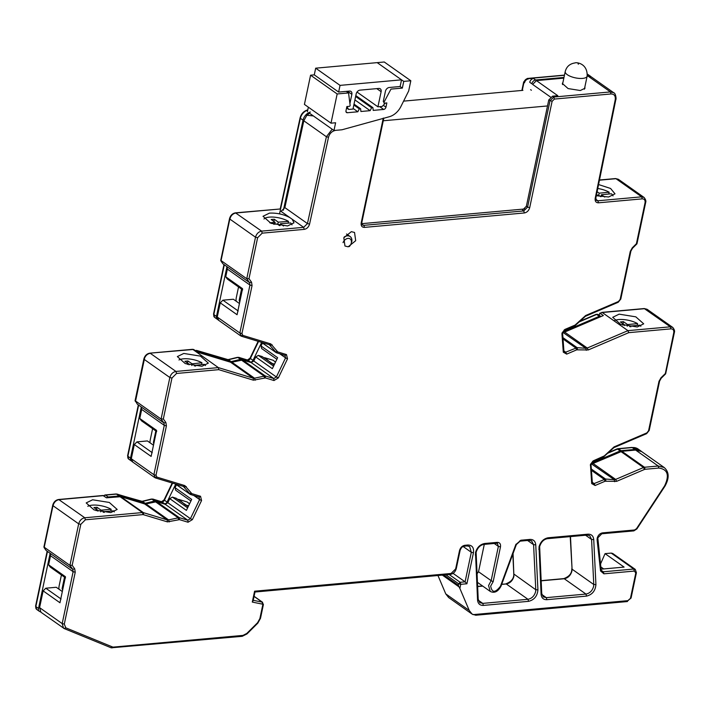 <?xml version="1.0" encoding="UTF-8"?>
<svg xmlns="http://www.w3.org/2000/svg" width="710" height="710" viewBox="0 0 710 710"><rect width="100%" height="100%" fill="white"/><g stroke="black" fill="none" stroke-linecap="round" stroke-linejoin="round"><path stroke-width="1.06" d="M563.838 78.136L536.441 80.612L532.624 84.41L550.552 97.075M587.17 76.032L591.11 76.778L613.706 92.726L610.44 91.927L587.845 75.97M584.836 87.09L584.996 88.226L580.301 90.525L568.098 88.572L562.32 83.443L562.923 82.466M563.261 332.342L564.663 332.076L587.25 348.033L585.848 348.291L562.764 332.307M564.663 332.076L603.349 315.551L600.243 313.358L598.876 315.036M591.661 463.719L593.063 463.461L615.659 479.41L614.256 479.676L591.173 463.683M593.063 463.461L621.907 451.303L644.494 467.26L658.214 466.017L664.152 467.482L641.565 451.524L635.619 450.069L621.907 451.303M597.474 538.624L597.101 539.84L600.536 570.947L603.899 573.822L634.385 571.071L635.787 573.014L630.444 598.361L626.974 601.414L631.066 598.051L636.409 572.713L635.281 569.402L612.686 553.454L611.203 553.09L605.053 553.64L600.509 564.068M469.239 610.467L445.756 593.888L448.631 597.527L472.106 614.106L469.239 610.467L459.885 588.448L460.754 584.321L458.642 583.806L458.341 585.253L443.786 574.976M445.756 593.888L437.955 575.499M39.591 607.645L40.949 612.242L64.317 628.616L63.545 628.19L62.187 623.593L39.591 607.645L43.133 590.871L45.804 588.217L56.25 587.268L62.32 591.554M536.441 80.612L557.811 95.708L552.584 96.178L548.768 99.968L526.367 206.264L522.551 210.062L523.767 210.923L363.875 225.345L364.47 227.386L524.362 212.956C527.033 212.423 528.817 210.648 529.704 207.639L552.096 101.344L554.386 99.072L611.026 93.96C614.283 94.031 615.685 95.957 615.233 99.737L595.202 198.312C594.847 201.258 595.938 202.758 598.477 202.811L642.248 198.862C644.44 198.915 645.372 200.211 645.053 202.749L636.417 243.699L632.264 247.834L630.267 251.438L620.167 299.371L618.463 301.502L585.706 315.497L575.064 325.091L564.867 329.449L562.036 332.99L561.956 334.055L563.296 352.204L566.686 354.112L576.689 349.844L588.235 349.959L628.723 332.662L627.942 330.647L602.249 312.506L599.657 313.279L602.249 312.506L644.671 308.681L647.041 309.267L644.236 308.548L670.355 326.822L672.734 327.408L647.05 309.258M453.069 573.36L465.085 581.845L466.905 583.771L473.437 552.797C474.076 547.712 472.212 545.111 467.837 545.014L464.855 545.289C462.183 545.821 460.399 547.587 459.512 550.605L455.651 568.914L451.072 573.476L254.588 591.208L252.298 602.08L252.875 600.234L262.159 602.124L254.056 596.4M442.365 575.109L459.024 586.868L459.885 588.448M383.799 118.259L361.825 222.532L362.393 224.981L363.875 225.345L361.958 224.449M637.287 326.982L620.602 324.301L612.721 317.308L619.129 314.157L635.814 316.837L643.704 323.831L637.287 326.982M459.024 586.868L458.341 585.253M477.155 614.94L475.771 615.233L472.106 614.106M605.053 553.64L624.099 567.095L601.077 569.172M635.619 450.069L658.214 466.017L658.8 468.05C667.719 469.283 669.645 475.23 664.587 485.888L636.506 528.666M598.566 184.547L610.582 188.47L615.002 193.839L608.594 196.989L596.285 195.729M633.852 530.876L634.598 529.971L602.541 532.864C599.861 533.396 598.086 535.163 597.19 538.18L597.101 539.84M628.723 332.662L670.95 328.854C673.133 328.899 674.065 330.203 673.746 332.741L665.341 373.54L660.957 377.827L658.969 381.43L648.567 430.757L646.872 432.887L614.106 446.883L604.299 455.909L593.276 460.834L590.436 464.375L591.696 483.581L595.095 485.498L605.089 481.229L616.635 481.344L644.494 469.443L643.509 467.517L620.922 451.56M383.276 118.064L361.204 222.842C360.831 225.807 361.914 227.324 364.47 227.386M257.623 237.717L255.502 237.202L229.818 219.062L221.059 260.588L221.112 261.262L221.059 260.588L246.752 278.728L248.988 278.666L257.623 237.717L262.203 233.155L304.235 229.365C306.889 228.842 308.664 227.085 309.569 224.094L328.508 137.27C329.476 133.853 331.481 131.643 334.534 130.631L335.635 130.356M230.581 362.224L231.921 362.242L254.517 378.19L253.168 378.181L230.581 362.224L197.495 352.178L193.635 349.453L149.828 353.163L192.659 349.302L218.369 367.611L218.769 369.661L253.39 380.178L265.442 377.933L273.989 380.533L278.338 377.915L287.523 358.825L286.476 354.574L277.761 351.92L270.829 343.915L242.811 335.395L241.959 333.505L252.059 285.562L251.535 282.198L248.988 278.666M156.697 431.556L141.414 420.764L139.781 418.501L141.698 409.413L141.317 406.999L137.314 404.167L135.406 400.901L161.09 419.042L163.335 418.971L171.962 378.022L176.541 373.469L218.769 369.661M80.798 524.353L78.677 523.838L52.993 505.697L44.242 547.232L69.926 565.373L72.171 565.302L80.798 524.353L85.377 519.8L143.074 514.59L167.445 521.885L179.488 519.64L188.035 522.232L192.383 519.622L201.569 500.523L200.531 496.272L191.806 493.627L184.875 485.613L156.857 477.102L156.005 475.212L166.406 425.876L165.874 422.503L163.335 418.971M65.79 627.817L64.166 628.536L111.008 647.733L112.633 647.005L65.79 627.817L64.299 624.108L75.233 572.207L74.71 568.834L72.171 565.302M252.298 602.08L262.46 604.139L262.789 604.778L259.878 618.579L257.597 622.697L246.805 633.435L242.98 635.397L113.289 647.103L112.109 647.884M548.182 537.763C543.594 538.668 540.541 541.712 539.023 546.878L541.082 594.279C541.481 597.971 543.416 599.764 546.886 599.684L586.558 596.107C592.238 594.669 595.362 590.844 595.921 584.623L593.737 539.591C593.347 535.899 591.412 534.097 587.933 534.177L548.182 537.763L547.002 538.553M528.568 601.334C534.248 599.906 537.372 596.08 537.923 589.859L535.748 544.827C535.349 541.135 533.414 539.334 529.944 539.414L520.883 540.23L515.806 544.632L500.452 586.247C495.216 593.001 491.959 592.948 490.672 586.087L493.139 581.738L500.479 546.904C500.852 543.94 499.769 542.422 497.213 542.369L484.655 543.496C480.066 544.401 477.013 547.446 475.496 552.611L477.555 600.012C477.954 603.704 479.889 605.497 483.359 605.417L528.568 601.334L527.974 599.302L506.274 583.975L501.73 584.215M348.157 246.805L355.692 240.699L354.538 232.454L351.352 231.664L343.817 237.779L344.962 246.015L348.157 246.805M43.133 590.871L59.959 602.754L65.453 576.715L48.617 564.832L50.534 555.744L50.153 553.338L72.748 569.287L74.71 568.834M65.533 577.887L50.25 567.095L48.617 564.832M44.286 547.907L46.15 550.498L50.153 553.338M144.627 503.931L145.967 503.94L168.563 519.897L167.214 519.88L144.627 503.931L120.806 496.698L106.473 497.816L102.941 495.5L58.664 499.494L84.792 517.767L85.377 519.8M165.217 504.286L167.826 502.716L190.422 518.664L187.813 520.235L165.217 504.286L156.67 501.686L145.967 503.94M187.671 507.89L172.388 497.098L169.779 498.66L167.826 502.716M172.388 497.098L176.169 498.242L188.256 506.514M185.132 504.579L188.159 506.709M251.171 362.579L253.781 361.008L276.376 376.966L273.767 378.528L251.171 362.579L242.625 359.979L231.921 362.242M273.625 366.183L258.342 355.39L255.733 356.961L253.781 361.008M258.342 355.39L262.114 356.535L274.211 364.816M271.087 362.872L274.113 365.011M494.249 543.478L498.367 546.389L491.142 580.656L493.139 581.738M45.804 588.217L61.078 599.009M190.972 501.02L175.69 490.228L175.068 487.672L191.673 499.405L186.393 510.392L169.779 498.66M276.927 359.313L261.644 348.521L261.023 345.974L277.628 357.698L272.347 368.685L255.733 356.961M328.508 137.27L326.396 136.737L303.809 120.789L284.861 207.613L307.448 223.57L309.569 224.094M292.174 219.239L294.002 222.807L287.594 225.957L270.909 223.277L263.019 216.284L269.436 213.133C276.74 212.787 283.547 214.278 289.858 217.597L303.64 227.333L304.235 229.365M226.978 266.694L249.565 282.642L249.947 285.047L239.847 332.99L217.251 317.042L220.242 302.842L237.078 314.725L242.563 288.677L225.736 276.793L227.351 269.099L226.96 266.667L216.479 316.42A3.861 2.751 125.2 0 0 217.322 319.296A3.861 2.751 125.2 0 0 217.659 319.482M201.933 366.271L185.248 363.591L177.358 356.589L183.775 353.447L200.46 356.118L208.349 363.121L201.933 366.271M141.317 406.999L163.912 422.956L164.285 425.361L153.892 474.697L131.297 458.74L134.296 444.54L151.124 456.423L156.617 430.384L139.781 418.501M110.769 512.602L94.084 509.922L86.194 502.92L92.611 499.778L109.296 502.449L117.185 509.452L110.769 512.602M529.944 539.414L529.198 540.328L520.137 541.144L516.365 544.543L501.011 586.158C498.038 591.67 494.462 593.436 490.282 591.439L488.56 585.572L491.142 580.656L478.522 571.745L484.291 544.375M478.522 571.745L476.942 573.955M477.36 582.289L490.282 591.439M242.651 289.858L227.369 279.065L225.736 276.793M289.858 217.597L281.053 211.385L284.861 207.613M303.809 120.789L306.871 115.26L313.332 115.925M309.551 113.254L306.871 115.26M230.155 218.325L229.818 219.062C230.83 215.618 232.862 213.595 235.924 212.982L280.202 208.988L235.48 212.849L261.608 231.123L262.203 233.155M221.112 261.262L222.976 263.854L226.96 266.667M220.242 302.842L222.913 300.179L238.196 310.971M217.251 317.042L218.671 320.192M222.913 300.179L233.368 299.238L239.439 303.516M262.425 343.054L261.023 345.974M135.45 401.567L144.494 358.63M131.297 458.74L132.726 461.899M134.296 444.54L136.968 441.886L152.242 452.678M176.47 484.761L175.068 487.672M136.968 441.886L147.423 440.937L153.484 445.223M271.46 363.298L264.777 357.716L263.88 357.778M185.505 505.005L178.822 499.423L177.926 499.485M641.547 451.516A15.442 10.996 125.2 0 0 640.793 450.912A15.442 10.996 125.2 0 0 634.846 449.448L632.193 447.566L618.472 448.809A1.544 0.932 -95.2 0 0 618.037 448.676L616.981 448.951A1.544 0.71 -113.1 0 1 617.487 449.066L607.707 453.246M621.126 450.681A3.861 2.751 125.2 0 0 620.149 450.939L617.487 449.066A3.861 2.751 125.2 0 1 618.472 448.809L621.126 450.681L634.846 449.448M620.149 450.939L592.291 462.84A3.861 2.751 -54.8 0 1 591.448 463.08M600.979 316.562A2.316 1.651 125.2 0 0 600.793 316.394A2.316 1.651 125.2 0 0 599.311 316.323L563.891 331.455A3.861 2.751 -54.8 0 1 563.039 331.694M590.924 76.644A8.493 6.053 125.2 0 0 590.338 76.156A8.493 6.053 125.2 0 0 587.276 75.34M563.989 77.434L535.659 79.99A3.861 2.751 125.2 0 0 531.843 83.789L529.74 82.307A3.861 2.751 -54.8 0 1 533.556 78.508L535.659 79.99M310.394 112.056A8.493 6.053 125.2 0 0 303.037 120.168L283.388 210.213M261.617 342.495L253.008 360.387A2.316 1.651 -54.8 0 1 250.399 361.958L241.853 359.366A3.861 2.751 125.2 0 0 240.504 359.349L231.149 361.621A3.861 2.751 -54.8 0 1 229.8 361.603L199.51 352.4A2.316 1.651 125.2 0 0 198.463 352.471M141.299 406.981L130.525 458.119A3.861 2.751 125.2 0 0 131.377 461.003A3.861 2.751 125.2 0 0 131.705 461.189M175.672 484.193L167.054 502.094A2.316 1.651 -54.8 0 1 164.445 503.665L155.898 501.065A3.861 2.751 125.2 0 0 154.549 501.056L145.195 503.319A3.861 2.751 -54.8 0 1 143.855 503.31L120.026 496.077A3.861 2.751 125.2 0 0 119.12 495.988L108.16 496.973A2.316 1.651 125.2 0 0 106.633 497.808M50.135 553.312L38.517 608.443A3.861 2.751 125.2 0 0 39.369 611.328A3.861 2.751 125.2 0 0 39.76 611.541L40.479 611.834M264.777 357.716L273.288 360.334L275.462 362.198M275.507 362.118L273.288 360.334M178.822 499.423L187.334 502.041L189.517 503.905M189.552 503.825L187.334 502.041M564.441 75.278L527.778 78.588L533.556 78.508M528.329 78.979A3.861 2.751 125.2 0 0 524.512 82.777L523.962 82.387A1.544 0.559 -168.1 0 1 523.678 81.952L521.885 90.454M185.967 505.05L188.576 505.848M271.921 363.342L274.53 364.15M613.032 195.924A14.67 5.334 11.9 0 0 611.399 193.786L601.414 194.735L604.751 197.052M608.772 194.034L609.162 192.224A14.67 5.334 11.9 0 0 597.758 188.487M596.391 195.214L598.361 195.028L600.687 196.643M609.162 192.224L599.178 193.173L598.734 195.285M597.101 191.727L599.178 193.173M601.414 194.735L601.006 196.688M530.601 89.682L531.391 90.241M547.508 105.95L383.267 120.771M522.915 90.356L403.599 101.131M361.745 223.668L524.814 208.953M114.337 511.892A14.67 5.334 11.9 0 0 113.36 510.845L103.296 511.741L104.29 512.442M110.769 511.076L111.15 509.283A14.67 5.334 11.9 0 0 92.256 505.156A14.67 5.334 11.9 0 0 87.809 506.31M111.15 509.283L101.086 510.179L100.731 511.874M101.086 510.179L97.013 507.295L93.933 507.57L98.007 510.454L96.045 510.632M97.013 507.295L96.56 509.434M103.296 511.741L103.181 512.3M98.007 510.454L97.856 511.182M61.424 574.985L59.134 585.865A6.949 4.162 -95.1 0 0 58.974 589.193M62.657 589.957A1.544 0.923 84.9 0 1 62.223 588.058L64.521 577.168M640.855 326.272A14.67 5.334 11.9 0 0 639.799 325.162L629.823 326.112L630.853 326.831M637.172 325.411L637.553 323.6A14.67 5.334 11.9 0 0 618.65 319.553A14.67 5.334 11.9 0 0 614.336 320.689M637.553 323.6L627.578 324.559L627.223 326.245M627.578 324.559L623.442 321.674L620.389 321.967L624.525 324.843L622.626 325.029M623.442 321.674L622.998 323.778M629.823 326.112L629.708 326.68M624.525 324.843L624.374 325.562M205.501 365.561A14.67 5.334 11.9 0 0 204.276 364.31L194.478 365.384L195.596 366.129M201.569 364.603L201.959 362.757A14.67 5.334 11.9 0 0 183.02 358.87A14.67 5.334 11.9 0 0 178.973 359.979M201.959 362.757L192.161 363.831L191.806 365.517M192.161 363.831L187.884 360.964L184.884 361.292L189.162 364.159L187.378 364.354M187.884 360.964L187.458 363.014M194.478 365.384L194.354 365.969M189.162 364.159L189.02 364.842M152.606 428.662L150.245 439.854A6.949 4.34 -96.3 0 0 150.067 442.809M153.795 443.732A1.544 0.967 83.7 0 1 153.484 442.028L155.818 430.943M292.032 224.901A14.67 5.334 11.9 0 0 290.63 222.958L280.406 223.73L283.503 226.011M288.127 223.144L288.5 221.387A14.67 5.334 11.9 0 0 269.658 217.1A14.67 5.334 11.9 0 0 263.987 218.991M273.669 224.245L277.273 223.97L279.456 225.576M288.5 221.387L278.267 222.159L277.805 224.36M278.267 222.159L274.326 219.266L271.202 219.496L275.143 222.399L269.764 222.807M274.326 219.266L273.865 221.467M280.406 223.73L279.997 225.656M275.143 222.399L274.77 224.156M238.551 286.955L236.297 297.623A6.949 4.047 -94.3 0 0 236.155 301.2M239.794 301.812A1.544 0.896 85.7 0 1 239.288 299.815L241.551 289.077M344.19 237.007A7.34 5.227 -54.8 0 1 347.305 235.844A7.34 5.227 -54.8 0 1 350.128 236.536A7.34 5.227 -54.8 0 1 351.743 242.004M349.222 246.61A5.405 3.852 125.2 0 0 351.308 242.927A5.405 3.852 125.2 0 0 348.503 238.374A5.405 3.852 125.2 0 0 343.028 242.625M345.983 111.736L347.385 112.721A2.316 1.651 -54.8 0 1 346.489 112.499A2.316 1.651 -54.8 0 1 345.983 110.778L346.87 106.553L349.355 106.322A0.772 0.55 125.2 0 0 350.136 105.32L348.539 92.939L337.161 93.96L331.002 123.176L335.617 122.759L333.984 130.498L341.98 129.779L389.373 116.715A15.442 10.996 125.2 0 0 400.866 106.589L408.676 90.96L410.824 80.754L403.75 81.393L402.348 88.084L390.97 89.105L383.986 102.267A0.772 0.55 125.2 0 0 384.358 103.172L386.843 102.941L385.956 107.166A2.316 1.651 -54.8 0 1 383.666 109.446L379.717 106.66M347.385 112.721L357.84 111.781L359.322 108.879L360.609 108.763L360.911 111.497L370.132 110.662L371.623 107.769L372.91 107.654L373.211 110.387L383.666 109.446M410.824 80.754L384.252 61.992L315.684 68.178L314.273 74.861L338.635 92.069L349.524 91.084A3.861 2.751 -54.8 0 1 351.015 91.448A3.861 2.751 -54.8 0 1 351.858 94.323L349.906 103.58M403.75 81.393L377.179 62.622L401.54 79.831L340.046 85.377L338.635 92.069M402.348 88.084L400.129 86.513L401.54 79.831M372.91 107.654L355.817 95.584M371.623 107.769L355.63 96.471M370.132 110.662L354.902 99.915M360.609 108.763L354.024 104.113M359.322 108.879L353.828 105M357.84 111.781L353.11 108.435M348.539 92.939L346.32 91.368M337.161 93.96L310.581 75.198L314.273 74.861M331.002 123.176L304.421 104.405L310.581 75.198M307.403 111.736L308.362 107.192M333.984 130.498L308.743 112.677M383.267 101.503L385.423 91.297A3.861 2.751 -54.8 0 1 388.796 87.57M357.006 92.051L377.924 106.819L382.228 106.429L385.113 103.367M346.569 107.973L348.672 109.455L352.976 109.074L356.163 93.933A3.861 2.751 -54.8 0 1 359.979 90.143L378.785 88.439A3.861 2.751 -54.8 0 1 380.267 88.812A3.861 2.751 -54.8 0 1 381.119 91.688L377.924 106.819M346.986 106.802L348.672 109.455M389.24 87.499L400.129 86.513M315.684 68.178L340.046 85.377M552.584 96.178L553.8 97.039L610.44 91.927L611.026 93.96M588.235 349.959L587.25 348.033L627.942 330.647L670.355 326.822L670.95 328.854M477.573 586.566L482.729 586.105M501.659 584.392L506.274 583.975C510.091 583.221 512.638 580.691 513.907 576.387L513.064 553.507M512.833 554.128L513.791 573.982L535.775 589.735L533.592 544.712L527.592 540.47M570.228 536.627L572.065 569.18L570.485 536.6M571.781 568.745C571.985 573.254 569.331 576.538 563.829 578.615L564.264 578.748C568.08 577.984 570.627 575.455 571.896 571.151L572.065 569.18L593.764 584.507L591.59 539.476L585.581 535.234M541.1 580.833L564.264 578.748L585.963 594.066L546.292 597.651L546.886 599.684M449.128 574.496L460.169 582.289L465.085 581.845L471.316 552.282L463.106 546.487M616.635 481.344L615.659 479.41L643.509 467.517L644.494 467.26L645.079 469.292L658.8 468.05M595.788 199.297L597.891 200.779L596.311 200.344M595.202 198.312L595.548 197.566M615.579 98.992L615.233 99.737M526.367 206.264L527.583 207.125L549.984 100.829L553.8 97.039L554.386 99.072M552.096 101.344L548.768 99.968M529.704 207.639L527.583 207.125L523.767 210.923L524.362 212.956M478.336 600.252L482.764 603.385L527.974 599.302C531.799 598.548 534.337 596.018 535.606 591.705L535.775 589.735L537.923 589.859M541.863 594.519L546.292 597.651L543.221 596.844M111.008 647.733L64.317 628.616M242.98 635.397L242.234 636.311L111.159 647.813M451.072 573.476L450.326 574.39C453.317 573.849 455.305 571.923 456.281 568.612L460.133 550.294C461.207 547.676 462.529 546.309 464.109 546.203L467.082 545.928L469.621 546.531L471.316 552.282L473.437 552.797M628.155 600.633L472.984 614.638M601.201 570.308L603.305 571.79L601.823 571.426L601.184 570.148L597.82 537.869L601.787 533.778L633.852 530.885L636.861 528.941L664.995 486.11C669.45 478.087 669.175 471.884 664.152 467.482M600.536 570.947L600.909 569.731M602.541 532.864L601.352 533.645M615.534 178.556L618.348 179.275L615.534 178.556L599.488 180.003M599.453 180.18L615.969 178.689L641.663 196.83L644.032 197.415M642.248 198.862L641.663 196.83L597.891 200.779L598.477 202.811M636.453 528.719L634.598 529.971M644.494 469.443L645.079 469.292M113.289 647.103L112.633 647.005M445.871 574.789L458.642 583.806L460.169 582.289L460.754 584.321L466.905 583.771M361.541 222.106L361.204 222.842M562.932 337.64L577.106 347.651L585.848 348.291L586.274 350.323M497.213 542.369L496.467 543.274L483.909 544.41C480.217 545.067 477.626 547.703 476.117 552.309L478.212 599.311L479.8 602.657L482.764 603.385L483.359 605.417M477.555 600.012L477.936 598.885M475.673 553.862L475.292 554.989M484.655 543.496L483.474 544.286M497.399 543.434L498.367 546.389L500.479 546.904M520.883 540.23L519.702 541.011M531.55 540.807L533.592 544.712L535.748 544.827M587.933 534.177L586.753 534.958L589.726 535.695L591.59 539.476L593.737 539.591M595.921 584.623L593.764 584.507L593.596 586.478C592.335 590.782 589.788 593.311 585.963 594.066L586.558 596.107M541.082 594.279L541.464 593.152M539.201 548.129L538.819 549.256M50.534 555.744L73.121 571.692L62.187 623.593L64.299 624.108M455.997 568.178L455.651 568.914M467.837 545.014L466.647 545.804M630.791 597.625L630.444 598.361M603.899 573.822L603.305 571.79L633.79 569.038L634.385 571.071M591.332 469.026L605.515 479.037L614.256 479.676L614.674 481.708M592.309 482.303L594.11 483.572L605.515 479.037L605.932 481.069M591.43 470.348L604.112 479.294L605.089 481.229M665.643 373.842L661.161 378.297L659.59 381.119L649.197 430.455L646.588 433.677L613.83 447.673L603.189 457.267L592.992 461.624L591.013 464.704L592.353 482.844L592.628 483.501L594.11 483.572L595.095 485.498M592.078 482.418L591.696 483.581M590.738 464.278L590.356 465.441M592.486 461.509L593.276 460.834M602.683 457.151L603.473 456.477M613.316 447.557L614.106 446.883M646.082 433.561L646.872 432.887M648.913 430.02L648.567 430.757M659.306 380.693L658.969 381.43M674.092 332.005L673.746 332.741M563.909 350.917L565.71 352.187L577.106 347.651L577.532 349.693M563.021 338.963L575.703 347.918L576.689 349.844M618.348 179.275L644.041 197.415C645.656 199.43 646.207 201.107 645.674 202.448L636.95 243.841L632.468 248.305L630.888 251.127L620.788 299.07L618.188 302.291L585.422 316.287L574.789 325.881L564.592 330.239L562.613 333.318L563.944 351.459L564.228 352.124L565.71 352.187L566.686 354.112M563.669 351.033L563.296 352.204M562.329 332.892L561.956 334.055M564.077 330.123L564.867 329.449M574.275 325.766L575.064 325.091M584.916 316.172L585.706 315.497M617.673 302.176L618.463 301.502M620.504 298.635L620.167 299.371M630.613 250.701L630.267 251.438M645.399 202.013L645.053 202.749M251.535 282.198L249.565 282.642L246.752 278.728L255.502 237.202C256.523 233.759 258.555 231.735 261.608 231.123L303.64 227.333L307.448 223.57L326.396 136.737L332.173 129.229M227.351 269.099L249.947 285.047L252.059 285.562M242.811 335.395L240.69 335.865L241.48 336.247L239.847 332.99L241.959 333.505M270.829 343.915L269.285 344.661L269.853 344.936M261.315 342.282L276.421 352.772L269.285 344.661L270.306 345.38L272.267 344.927M277.761 351.92L276.208 352.666L275.178 351.947L277.14 351.486M286.476 354.574L285.145 355.417M284.932 355.32L285.562 357.867L287.523 358.825M285.198 355.435L276.421 352.772M279.793 353.793L285.562 357.867L276.376 376.966L278.338 377.915M255.28 380.196L254.517 378.19L265.212 375.936L273.767 378.528L273.989 380.533M242.625 359.979L265.212 375.936L265.442 377.933M241.276 359.97L263.871 375.918L264.635 377.924M171.962 378.022L169.85 377.507C170.862 374.063 172.894 372.04 175.956 371.436L218.369 367.611L253.168 378.181L253.39 380.178M165.874 422.503L163.912 422.956L161.09 419.042L169.85 377.507L144.157 359.366C145.168 355.923 147.201 353.899 150.263 353.296L175.956 371.436L176.541 373.469M141.698 409.413L164.285 425.361L166.406 425.876M156.857 477.102L154.736 477.573L155.525 477.954L153.892 474.697L156.005 475.212M184.875 485.613L183.331 486.359L183.908 486.643M175.37 483.98L190.466 494.479L183.331 486.359L184.36 487.087L186.313 486.625M191.806 493.627L190.253 494.373L189.233 493.645L191.185 493.193M200.531 496.272L199.244 497.142M198.977 497.018L199.608 499.574L201.569 500.523M193.839 495.5L199.608 499.574L190.422 518.664L192.383 519.622M169.326 521.903L168.563 519.897L179.257 517.634L187.813 520.235L188.035 522.232M156.67 501.686L179.257 517.634L179.488 519.64M155.321 501.677L177.917 517.625L178.68 519.631M143.074 514.59L142.479 512.558L143.393 512.647L167.214 519.88L167.445 521.885M120.806 496.698L143.393 512.647L143.615 514.644M119.892 496.609L142.479 512.558L84.792 517.767C81.73 518.371 79.697 520.394 78.677 523.838L69.926 565.373L72.748 569.287L73.121 571.692L75.233 572.207M260.224 617.842L259.878 618.579M263.135 604.041L262.789 604.778M242.234 636.311L247.009 633.906L257.801 623.158L260.508 618.277L263.41 604.476L262.159 602.124L262.46 604.139M459.858 549.868L459.512 550.605M463.674 546.07L464.855 545.289M636.125 572.278L635.787 573.014M635.281 569.402L633.79 569.038L611.203 553.09M500.719 585.768L500.452 586.247M516.072 544.153L515.806 544.632M600.829 566.908L603.686 568.932M103.376 495.633L59.099 499.627C56.037 500.23 54.004 502.254 52.993 505.697L53.33 504.961M270.306 345.38L269.383 344.732M184.36 487.087L183.437 486.43M261.626 342.371L275.178 351.947M175.672 484.078L189.233 493.645M638.13 449.031A15.442 10.996 125.2 0 0 632.193 447.566A1.544 0.932 -95.2 0 0 631.758 447.442L638.13 449.031L640.793 450.912M564.477 75.109L527.344 78.455A1.544 0.932 -95.2 0 1 527.778 78.588A3.861 2.751 125.2 0 0 523.962 82.387L522.267 90.418M47.481 551.43L35.864 606.571A1.544 0.559 -168.1 0 1 35.58 606.145L36.707 609.446L39.369 611.328M38.517 608.443L35.864 606.571A3.861 2.751 125.2 0 0 36.707 609.446M172.61 483.146L164.4 500.222A2.316 1.651 -54.8 0 1 161.791 501.784L153.236 499.192A3.861 2.751 125.2 0 0 151.896 499.174L142.541 501.446A3.861 2.751 -54.8 0 1 141.192 501.438L117.372 494.195A3.861 2.751 125.2 0 0 116.458 494.107L105.506 495.101A1.544 0.932 -95.2 0 0 105.071 494.968L103.545 495.749M108.16 496.973L105.506 495.101A2.316 1.651 125.2 0 0 103.908 496.006M119.12 495.988L116.458 494.107A1.544 0.932 -95.2 0 0 116.023 493.983L105.071 494.968M120.026 496.077L117.372 494.195A1.544 1.056 -73.1 0 0 117.159 494.089A1.544 1.056 -73.1 0 0 116.697 494.098M143.855 503.31L141.192 501.438A1.544 1.056 -73.1 0 0 140.979 501.331A1.544 1.056 -73.1 0 0 140.749 501.296M145.195 503.319L142.541 501.446A1.544 0.843 -103.6 0 0 142.053 501.322L116.023 493.983M154.549 501.056L151.896 499.174A1.544 0.843 -103.6 0 0 151.407 499.05L142.053 501.322M155.898 501.065L153.236 499.192A1.544 1.056 -73.1 0 0 153.023 499.086A1.544 1.056 -73.1 0 0 152.561 499.094M164.445 503.665L161.791 501.784A1.544 1.056 -73.1 0 0 161.578 501.686A1.544 1.056 -73.1 0 0 161.339 501.65M167.054 502.094L164.081 499.875L161.578 501.686L151.407 499.05M138.645 405.099L127.871 456.246A1.544 0.559 -168.1 0 1 127.587 455.82L128.714 459.122A3.861 2.751 125.2 0 1 127.871 456.246L130.525 458.119M258.564 341.439L250.355 358.514A2.316 1.651 -54.8 0 1 247.746 360.085L239.19 357.485A3.861 2.751 125.2 0 0 237.85 357.476L228.496 359.739A3.861 2.751 -54.8 0 1 227.147 359.73L196.856 350.527A1.544 1.056 -73.1 0 0 196.643 350.42L195.17 350.536M199.51 352.4L196.856 350.527A2.316 1.651 125.2 0 0 195.472 350.749M229.8 361.603L227.147 359.73A1.544 1.056 -73.1 0 0 226.934 359.624A1.544 1.056 -73.1 0 0 226.703 359.597M231.149 361.621L228.496 359.739A1.544 0.843 -103.6 0 0 228.008 359.624L196.643 350.42M240.504 359.349L237.85 357.476A1.544 0.843 -103.6 0 0 237.362 357.352L228.008 359.624M241.853 359.366L239.19 357.485A1.544 1.056 -73.1 0 0 238.977 357.378A1.544 1.056 -73.1 0 0 238.516 357.387M250.399 361.958L247.746 360.085A1.544 1.056 -73.1 0 0 247.533 359.979A1.544 1.056 -73.1 0 0 247.293 359.943M253.008 360.387L250.035 358.168L247.533 359.979L237.362 357.352M224.307 264.794L213.816 314.539A1.544 0.559 -168.1 0 1 213.541 314.113L214.668 317.414A3.861 2.751 125.2 0 1 213.816 314.539L216.479 316.42M300.09 117.86C301.226 113.831 303.614 111.23 307.252 110.059A1.544 0.834 -104.2 0 1 307.732 110.174A8.493 6.053 125.2 0 0 300.374 118.286A1.544 0.55 -167.7 0 1 300.09 117.86L280.21 208.997M303.037 120.168L300.374 118.286L279.518 213.87M596.143 314.335L598.131 314.512A2.316 1.651 125.2 0 0 596.648 314.45A1.544 0.71 -113.1 0 0 596.143 314.335L579.901 321.266M599.311 316.323L596.648 314.45L579.298 321.861M563.429 331.135L563.891 331.455M591.838 462.521L592.291 462.84M578.038 63.856L578.481 64.175L578.038 63.856M587.134 76.183C587.765 63.252 576.236 62.107 574.985 62.941C569.784 63.731 566.527 66.607 565.222 71.559A11.2 4.074 11.9 0 0 570.804 76.511A11.2 4.074 11.9 0 0 582.599 78.402A11.2 4.074 11.9 0 0 587.134 76.183L584.392 89.203M63.075 587.986L62.223 588.058M154.177 441.957L153.484 442.028M240.237 299.744L239.288 299.815M383.302 105.293L385.956 107.166M381.119 91.688L376.779 88.626M351.858 94.323L347.527 91.262M482.516 585.954L477.564 586.398M513.791 573.982C513.987 578.49 511.333 581.774 505.839 583.851M563.829 578.615L541.091 580.665M613.706 92.726C615.987 93.25 616.342 99.968 615.863 99.418L595.832 198.001L596.4 200.415M254.979 592.016L450.326 574.39M627.409 601.547L475.771 615.233M601.832 312.373L644.236 308.548M543.319 596.924L541.739 593.578L539.644 546.576C541.153 541.97 543.745 539.334 547.437 538.677L587.188 535.091M254.988 591.971L253.106 600.926M672.734 327.399C674.358 329.422 674.899 331.1 674.376 332.431L665.652 373.824M241.48 336.247L269.498 344.767M155.525 477.954L183.544 486.465M190.466 494.479L199.19 497.124M529.198 540.328L531.728 540.922M496.467 543.283L497.524 543.514M262.62 602.32L254.082 596.285M235.48 212.849C232.489 213.39 230.51 215.316 229.534 218.627L220.712 260.49M218.103 319.917L240.69 335.865M149.828 353.163C146.828 353.695 144.849 355.621 143.873 358.94L135.051 400.804M132.149 461.615L154.736 477.573M58.664 499.494C55.664 500.026 53.685 501.952 52.709 505.272L43.887 547.135M527.344 78.455L523.678 81.952M35.58 606.145L47.153 551.208M164.081 499.875L172.193 483.022M127.587 455.82L138.326 404.877M250.035 358.168L258.147 341.315M223.978 264.564L213.541 314.113M307.252 110.059L307.785 109.926M608.31 452.652L616.981 448.951M618.037 448.676L631.758 447.442M131.377 461.003L128.714 459.122M217.322 319.296L214.668 317.414M587.685 74.275L590.338 76.156M598.131 314.512L600.793 316.394M562.48 84.588L565.222 71.559M346.533 233.998L350.128 236.536"/></g></svg>
